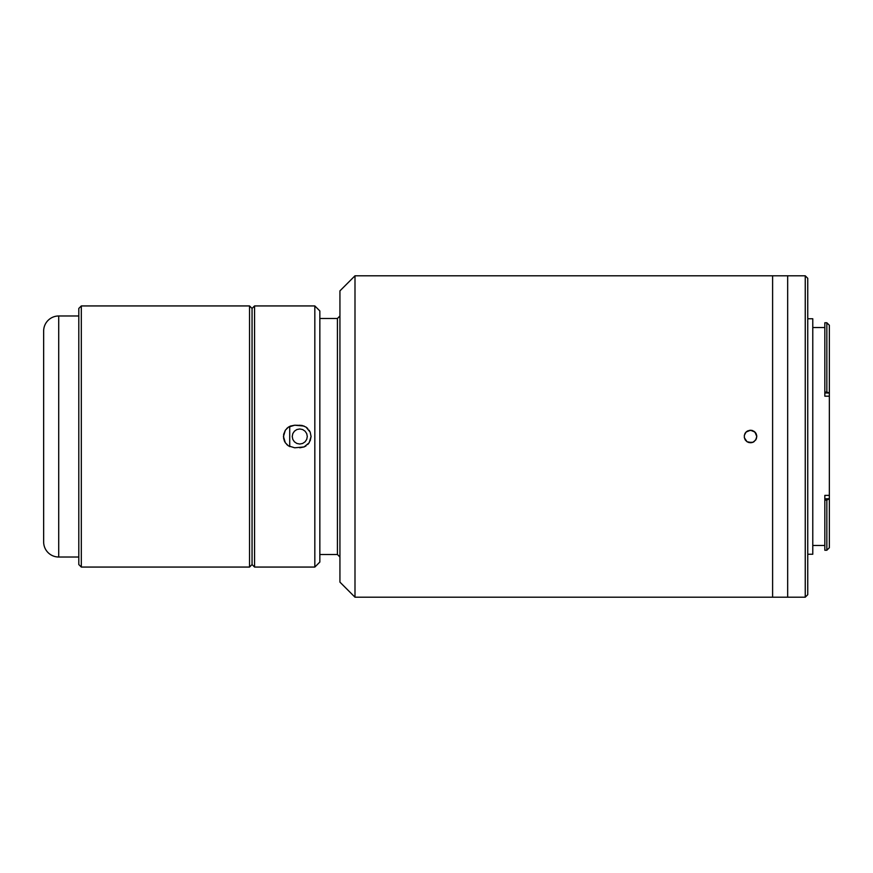 <?xml version="1.0" encoding="UTF-8"?>
<svg xmlns="http://www.w3.org/2000/svg" width="873" height="873" viewBox="0 0 873 873"><rect width="100%" height="100%" fill="white"/><g stroke="black" fill="none" stroke-linecap="round" stroke-linejoin="round"><path stroke-width="1.31" d="M43.65 331.042L43.65 541.958A15.07 15.07 0 0 0 58.72 557.018L58.72 315.982A15.07 15.07 0 0 0 43.65 331.042A15.07 15.07 0 0 1 58.72 315.982L58.72 557.018L78.799 557.018L58.72 557.018A15.07 15.07 0 0 1 43.65 541.958M78.799 315.982L58.72 315.982L78.799 315.982M43.65 331.554L43.65 541.446M249.536 305.932L252.057 308.442L249.536 305.932L81.309 305.932L249.536 305.932L249.536 567.068L81.309 567.068L78.799 564.558L78.799 308.442L81.309 305.932L78.799 308.442L78.799 564.558L81.309 567.068L81.309 305.932L81.309 567.068L249.536 567.068L249.536 305.932M252.057 564.558L249.536 567.068L252.057 564.558L252.057 308.442L252.057 564.558L254.567 567.068L314.826 567.068L314.826 305.932L254.567 305.932L254.567 567.068L254.567 305.932L252.057 308.442L252.057 564.558L254.567 567.068L314.826 567.068L319.845 562.048L319.845 310.952L314.826 305.932L314.826 567.068L319.845 562.048L319.845 310.952L314.826 305.932L254.567 305.932L252.057 308.442M826.84 322.759L824.832 322.759L824.832 392.948L829.35 393.046L829.35 325.269L826.84 322.759L826.84 392.053L829.132 392.948L826.84 392.053L826.84 322.759L829.35 325.269L829.35 396.189L824.832 396.189L824.832 392.948L829.35 393.046L829.35 396.189L824.832 396.189M824.832 545.472L812.774 545.472L824.832 545.472M812.774 327.528L824.832 327.528L812.774 327.528M826.84 550.241L829.35 547.731L829.35 498.69L826.84 500.109L824.832 500.109L824.832 550.241L826.84 550.241L826.84 500.109L829.132 498.821L824.832 498.821L824.832 495.384L829.35 495.384L829.35 498.69L824.832 498.821L824.832 500.109L826.84 500.109L826.84 550.241L824.832 550.241M812.774 554.257L807.754 554.257L812.774 554.257L812.774 318.743L807.754 318.743L812.774 318.743L812.774 554.257M805.244 275.803L807.754 278.312L805.244 275.803L787.664 275.803L805.244 275.803L805.244 597.197L787.664 597.197L805.244 597.197L805.244 275.803M807.754 594.688L805.244 597.197L807.754 594.688L807.754 278.312L807.754 594.688M787.664 275.803L787.664 597.197L772.605 597.197L787.664 597.197L787.664 275.803L787.664 597.197L787.664 275.803L772.605 275.803L787.664 275.803M824.832 392.053L826.84 392.053L824.832 392.053M829.35 547.666L829.35 396.189L829.35 495.384L824.832 495.384M772.605 275.803L772.605 597.197L772.605 275.803L354.995 275.803L339.935 290.873L339.935 582.127L354.995 597.197L354.995 275.803L354.995 597.197L772.605 597.197L772.605 275.803L772.605 597.197L354.995 597.197L339.935 582.127L339.935 290.873L354.995 275.803L772.605 275.803M299.755 447.794L304.088 446.932L294.736 447.794L288.45 445.885L285.34 442.775L283.66 438.704L283.66 434.296L285.34 430.214L288.461 427.104L294.736 425.206L301.982 425.424L306.041 427.115L310.199 432.179L311.061 436.511L309.151 442.786L304.088 446.932L294.736 447.794L288.45 445.885L294.736 447.794M290.403 426.068L288.45 427.115L294.736 425.206L304.088 426.068L299.755 425.206M286.748 444.488L288.461 445.896L286.748 444.488M284.303 440.832L285.34 442.786L283.441 436.511L285.34 430.214L283.441 436.511L284.292 440.821M286.737 428.512L288.461 427.104L286.737 428.512M294.736 425.206L290.447 426.046M306.03 427.104L307.754 428.512L306.03 427.104M309.151 430.214L310.199 432.179L309.151 430.214M311.061 436.489L310.199 432.168L311.061 436.511L310.199 440.832L311.061 436.489M309.151 442.775L307.743 444.488L309.151 442.775M306.041 445.885L304.088 446.932L306.041 445.885M339.935 315.982L337.425 318.492L337.425 554.508L339.935 557.018L337.425 554.508L337.425 318.492L319.845 318.492L337.425 318.492L339.935 315.982M751.74 442.655L747.026 441.716L744.353 437.722L744.353 435.278L746.066 432.059L750.507 430.225L754.949 432.059L756.782 436.5L756.313 438.901L753.999 441.716L751.74 442.655L748.106 442.295L752.908 442.295L750.409 442.775M745.324 440.047L746.972 441.683M747.092 441.771L745.247 439.916M744.353 437.722L744.353 435.267M746.055 432.08L745.335 432.953M745.247 433.084L747.092 431.229M746.961 431.327L746.088 432.048M749.285 430.345L752.908 430.695L750.584 430.225M319.845 554.508L337.425 554.508L319.845 554.508M289.716 426.373L289.716 446.627L289.716 426.373M299.755 444.03L296.875 443.462L294.43 441.825L292.804 439.381L292.226 436.5L292.804 433.619L294.43 431.175L296.875 429.538L299.755 428.97L302.636 429.538L305.081 431.175L306.718 433.619L307.296 436.5L306.718 439.381L305.081 441.825L302.636 443.462L299.755 444.03M755.691 432.953L754.054 431.317M753.923 431.229L756.302 434.088L756.782 436.5L756.662 435.278M756.302 434.067L755.778 433.084M755.778 439.905L756.782 436.5L755.691 440.036M752.941 442.284L753.934 441.76M754.054 441.673L751.729 442.655M756.782 436.5L755.723 439.992L752.908 442.295M754.949 432.059L755.723 433.008M751.729 430.345L752.908 430.705M746.077 432.059L748.106 430.695M744.713 434.088L745.291 433.008M749.285 442.655L747.015 441.716L744.713 438.901"/></g></svg>

